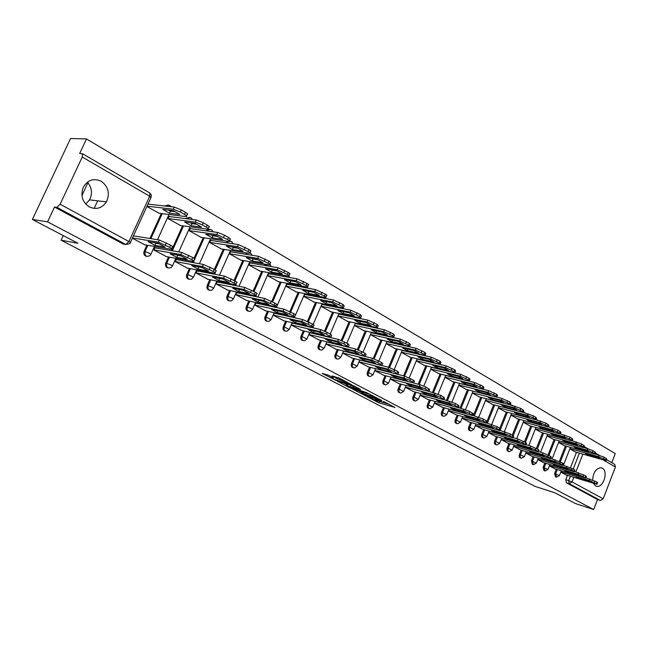 <?xml version="1.0" encoding="UTF-8"?>
<svg xmlns="http://www.w3.org/2000/svg" width="648" height="648" viewBox="0 0 648 648"><rect width="100%" height="100%" fill="white"/><g stroke="black" fill="none" stroke-linecap="round" stroke-linejoin="round"><path stroke-width="0.97" d="M367.108 396.722L378.853 402.789L394.988 407.438L383.446 401.412L385.819 403.21L383.6 402.627L375.208 399.046L377.606 400.845L375.435 400.278L367.108 396.722M593.349 483.303L595.528 485.919L596.905 486.365C603.539 487.612 608.48 471.177 602.365 468.229L600.817 467.743C595.909 468.553 593.179 472.619 592.653 479.933M89.27 206.898C96.269 209.968 101.987 208.283 106.434 201.852C110.152 193.444 108.402 186.575 101.201 181.238C93.49 177.852 87.464 179.974 83.122 187.62C80.409 195.793 82.458 202.225 89.27 206.898M85.714 204.071L89.537 199.868C92.68 193.501 91.967 187.588 87.391 182.129M328.212 375.103L322.161 373.434L335.802 380.336L351.751 384.774L339.536 378.221L332.043 375.921L337.511 378.926L342.039 380.425C346.008 381.834 348.008 382.814 348.049 383.373L337.057 380.352C333.145 378.967 331.16 377.995 331.104 377.436L333.291 377.76L328.212 375.103M593.69 509.514L575.416 503.536L554.955 492.828L535.094 486.413L61.106 240.197L77.963 243.284L32.4 219.445L47.571 221.851L593.69 509.514L597.529 499.551L600.429 500.475L569.236 483.651L568.717 480.565L570.386 476.296M352.69 389.14L365.837 396.001L381.923 400.586L368.445 393.611L352.69 389.14M349.175 387.512L337.292 381.186L353.233 385.625L360.434 389.327L353.484 387.407L357.097 389.432L367.205 392.834L350.997 388.265L349.312 387.188M32.4 219.445L70.567 138.486L86.484 138.956L615.252 453.568L611.753 462.648M47.571 221.851L54.521 207.052L56.967 207.376L60.134 204.233L82.264 157.027L82.523 153.738L79.655 153.495L86.484 138.956M597.529 499.551L566.32 482.744L565.801 479.658L567.462 475.405M570.532 467.548L576.477 452.312M614.685 464.365L615.414 467.022L603.183 498.814L600.429 500.475M549.35 465.904L555.247 468.974M558.56 442.479L564.384 445.662M537.702 459.545L543.785 462.713M547.05 435.877L553.06 439.166M525.795 453.049L532.065 456.314M535.28 429.138L541.477 432.532M513.621 446.399L520.085 449.769M523.252 422.237L529.643 425.744M501.171 439.603L507.838 443.086M510.94 415.182L517.533 418.802M488.422 432.645L495.307 436.242M498.353 407.965L505.148 411.699M475.381 425.525L482.485 429.235M485.465 400.577L492.48 404.433M462.032 418.235L469.363 422.067M472.279 393.02L479.52 396.997M448.367 410.767L455.933 414.736M458.776 385.276L466.252 389.391M434.363 403.129L442.171 407.219M444.941 377.347L452.66 381.599M420.017 395.296L428.085 399.524M430.774 369.222L438.745 373.613M405.316 387.269L413.643 391.635M416.251 360.904L424.481 365.44M390.242 379.04L398.844 383.559M401.371 352.366L409.868 357.056M374.787 370.599L383.673 375.273M386.111 343.618L394.883 348.47M358.935 361.94L368.121 366.776M370.454 334.643L379.526 339.657M342.695 353.079L352.156 358.061M354.424 325.458L363.763 330.618M326.066 343.999L335.777 349.11M338.005 316.046L347.595 321.343M310.457 332.845L309.906 332.546L308.991 334.676L318.962 339.925M322.518 304.536L322.056 304.268L321.149 306.382L330.998 311.826M292.937 323.247L292.386 322.939L291.446 325.102L301.693 330.496M305.224 294.581L304.763 294.314L303.839 296.452L313.948 302.049M274.922 313.373L274.379 313.073L273.432 315.26L283.954 320.809M287.453 284.359L286.991 284.091L286.051 286.262L296.444 292.013M256.414 303.232L255.871 302.932L254.907 305.143L265.729 310.854M269.187 273.853L268.734 273.586L267.77 275.781L278.454 281.694M237.379 292.799L236.844 292.507L235.856 294.743L246.985 300.615M250.411 263.048L249.958 262.78L248.978 265.008L259.961 271.091M217.801 282.074L217.266 281.775L216.262 284.043L227.707 290.085M231.093 251.934L230.639 251.675L229.643 253.919L240.943 260.18M197.648 271.026L197.122 270.734L196.093 273.035L207.878 279.256M211.216 240.497L210.77 240.238L209.75 242.514L221.373 248.962M176.904 259.662L176.377 259.37L175.333 261.703L187.466 268.102M190.755 228.72L190.31 228.469L189.273 230.777L201.236 237.411M155.536 247.949L155.018 247.666L153.949 250.023L166.439 256.624M169.679 216.594L169.241 216.343L168.18 218.684L180.508 225.52M132.362 238.237L144.788 244.798M146.894 206.485L159.149 213.273M146.772 256.381C144.229 255.83 143.338 254.154 144.083 251.351L146.91 245.155M149.939 238.496L161.303 213.54M168.318 268.005C165.856 267.462 164.997 265.826 165.742 263.08L168.488 256.989M171.356 250.646L182.582 225.804M189.24 279.28C186.859 278.762 186.033 277.158 186.762 274.46L189.443 268.475M192.156 262.416L192.65 261.322M194.027 258.26L203.245 237.711M209.563 290.239C207.247 289.737 206.453 288.158 207.174 285.509L209.79 279.636M212.374 273.829L212.787 272.897M214.31 269.471L223.309 249.269M226.217 242.741L227.213 242.854L228.396 241.421M229.303 300.883C227.067 300.405 226.298 298.858 227.003 296.241L229.562 290.466M232.016 284.901L232.373 284.108M234.001 280.414L242.814 260.496M245.576 254.243L246.677 254.146L247.415 253.076M248.5 311.234C246.321 310.765 245.584 309.25 246.281 306.682L248.775 300.996M251.124 295.65L251.416 294.978M253.141 291.049L261.768 271.407M264.408 265.413L266.036 264.392M267.17 321.295C265.056 320.849 264.335 319.359 265.024 316.823L267.462 311.234M269.706 306.091L269.949 305.532M271.755 301.393L280.211 282.018M282.722 276.259L284.221 275.376M285.331 331.079C283.273 330.658 282.577 329.192 283.257 326.697L285.638 321.189M287.793 316.232L287.987 315.779M289.859 311.469L298.145 292.337M300.551 286.797L300.891 286.011L301.968 286.043M303.005 340.605C300.996 340.2 300.324 338.766 300.996 336.296L303.329 330.877M307.452 321.311L315.6 302.381M317.901 297.035L318.257 296.217M320.217 349.88C318.257 349.491 317.609 348.081 318.265 345.651L320.549 340.305M324.567 330.926L332.594 312.158M334.805 306.998L335.113 306.285M336.976 358.911C335.065 358.538 334.433 357.153 335.081 354.756L337.316 349.491M341.221 340.322L349.151 321.675M351.273 316.694L351.532 316.078M353.298 367.708C351.435 367.359 350.819 365.99 351.459 363.617L353.654 358.433M357.429 349.507L365.278 330.95M367.311 326.13L367.538 325.604M369.214 376.277C367.392 375.945 366.792 374.609 367.424 372.26L369.571 367.149M373.216 358.482L380.992 339.989M382.952 335.316L383.146 334.87M384.726 384.637C382.944 384.321 382.361 383.009 382.984 380.684L385.09 375.638M388.589 367.27L396.317 348.794M399.873 392.801L399.824 392.785C398.099 392.469 397.54 391.173 398.156 388.897L400.229 383.924M403.583 375.848L411.253 357.388M414.663 400.772L414.534 400.739C412.873 400.407 412.355 399.128 412.954 396.916L414.987 392M418.211 384.207L425.833 365.764M429.098 408.556L428.887 408.491C427.299 408.151 426.797 406.895 427.397 404.733L429.389 399.881M432.483 392.348L440.057 373.937M443.183 416.146L442.9 416.065C441.377 415.708 440.899 414.469 441.49 412.363L443.451 407.568M446.423 400.286L453.94 381.915M456.929 423.557L456.589 423.46C455.115 423.087 454.669 421.872 455.244 419.807L457.172 415.076M460.04 408.029L467.5 389.707M470.359 430.79L469.962 430.677C468.536 430.304 468.115 429.106 468.682 427.081L470.578 422.415M473.34 415.579L480.735 397.313M483.473 437.854L483.019 437.724C481.65 437.351 481.245 436.169 481.804 434.184L483.667 429.575M487.069 421.127L493.671 404.741M496.279 444.763L495.793 444.617C494.465 444.236 494.084 443.07 494.635 441.126L496.457 436.574M499.835 428.142L506.315 412.007M508.802 451.51L508.267 451.348C506.987 450.968 506.623 449.817 507.165 447.914L508.964 443.41M512.293 435.067L518.667 419.102M521.041 458.104L520.474 457.934C519.234 457.545 518.886 456.419 519.421 454.548L521.186 450.101M524.467 441.831L530.744 426.044M533.004 464.551L532.405 464.373L531.4 461.036L533.142 456.638M536.374 448.448L542.554 432.824M544.709 470.861L544.085 470.667L543.121 467.378L544.83 463.028M548.022 454.928L554.113 439.466M556.154 477.033L555.506 476.831L554.583 473.583L556.268 469.282M559.402 461.295L565.412 445.954M61.106 240.197L63.261 235.589M81.932 195.558L87.925 182.712M94.138 208.421L97.67 200.823M560.747 472.125L566.457 475.097M569.819 448.934L575.473 452.02M473.08 391.157L502.135 398.52L510.146 402.206L510.843 403.096L510.3 404.474M371.75 332.853L371.312 332.602M355.768 323.66L355.298 323.393M339.358 314.223L338.896 313.956M167.905 205.019L164.859 206.024M189.111 217.364L185.863 218.651M209.701 229.343L207.166 229.829L206.315 230.882M227.408 241.275L226.233 242.708M246.418 252.923L245.689 253.992M265.04 264.222L264.603 264.959M283.216 275.197L282.998 275.627M498.539 397.605L497.891 397.443M511.102 404.927L510.033 404.838M523.365 412.079L524.435 412.363M54.521 207.052L123.201 244.045L125.072 244.369M344.137 351.305L343.667 351.046M327.515 342.201L326.965 341.893M377.744 400.845L389.416 404.393M358.49 390.785L362.038 392.639M364.2 395.061L379.526 399.597L372.025 396.252L361.73 393.368L364.2 395.061M362.175 392.315L369.919 394.178M346.81 384.685L343.31 382.855M354.942 386.305L354.011 386.159M347.142 385.601L346.486 385.463C346.542 385.997 348.494 386.953 352.342 388.322L355.874 389.084L347.142 385.601L347.701 384.28L346.947 384.361M347.701 384.28L353.897 386.435M338.159 377.614L339.455 378.181M588.546 455.293L599.862 458.492L596.549 456.565L585.225 453.373L588.546 455.293L588.886 454.402M574.946 451.875L604.762 460.315L606.164 460.574L605.637 459.934L598.485 456.662L569.94 448.627M595.245 454.046L604.195 457.196L606.763 459.035L606.245 460.372M585.946 477.746L597.051 482.169L597.602 482.752L597.067 484.129M579.45 478.694L590.717 482.128L587.363 480.273L576.088 476.847L579.45 478.694L579.733 477.957M565.842 474.911L597.002 484.299L589.259 480.484L589.866 478.929M560.852 471.849L589.259 480.484M577.449 448.878L588.781 452.053L585.395 450.085L574.055 446.918L577.449 448.878L577.805 447.962M563.857 445.516L593.714 453.892L595.099 454.135L594.556 453.47L587.307 450.158L558.673 442.179M583.937 447.493L593.074 450.692L595.698 452.588L595.18 453.924M566.101 442.325L577.457 445.468L573.99 443.459L562.634 440.324L566.101 442.325L566.465 441.385M552.525 439.02L582.431 447.314L583.783 447.557L583.224 446.869L575.87 443.507L547.163 435.586M572.346 440.794L581.702 444.05L584.399 445.994L583.872 447.331M574.484 471.428L585.841 475.94L586.408 476.547L585.873 477.924M568.215 472.522L579.498 475.932L576.072 474.044L564.781 470.634L568.215 472.522L568.515 471.76M554.623 468.788L585.8 478.111L577.943 474.223L578.551 472.651M549.455 465.637L577.943 474.223M562.764 464.981L574.371 469.565L574.962 470.197L574.42 471.59M556.737 466.212L568.029 469.598L564.521 467.662L553.222 464.284L556.737 466.212L557.045 465.426M543.162 462.526L574.347 471.776L571.593 469.954L566.368 467.815L566.992 466.236M537.808 459.286L566.368 467.815M554.502 435.626L565.866 438.745L562.326 436.687L550.954 433.577L554.502 435.626L554.882 434.654M540.95 432.386L570.88 440.6L572.216 440.834L571.633 440.114L564.173 436.695L535.394 428.846M560.471 433.933L570.07 437.246L572.832 439.247L572.306 440.6M542.635 428.774L554.016 431.86L550.395 429.754L539.015 426.676L542.635 428.774L543.04 427.769M529.108 425.598L559.07 433.723L560.374 433.949L559.775 433.196L552.209 429.737L523.357 421.961M548.297 426.911L558.171 430.288L561.006 432.346L560.471 433.698M530.501 421.767L541.89 424.813L538.188 422.658L526.792 419.62L530.501 421.767L530.915 420.722M516.999 418.657L546.985 426.692L548.265 426.911L547.641 426.125L539.97 422.609L511.053 414.914M535.791 419.71L545.997 423.168L548.905 425.291L548.37 426.651M550.776 458.371L562.65 463.053L563.258 463.709L562.715 465.11M544.992 459.764L556.3 463.126L552.72 461.141L541.404 457.788L544.992 459.764L545.316 458.946M531.441 456.127L562.634 465.305L559.815 463.425L554.526 461.271L555.158 459.667M525.901 452.79L554.526 461.271M538.504 451.624L543.056 452.952L550.654 456.386L551.286 457.067L550.735 458.476M532.988 453.163L544.304 456.5L540.635 454.475L529.319 451.146L532.988 453.163L533.32 452.32M519.461 449.591L550.654 458.679L547.754 456.751L542.417 454.572L543.056 452.952M513.726 446.148L542.417 454.572M525.941 444.706L530.663 446.075L538.375 449.558L539.031 450.279L538.472 451.688M520.7 446.415L532.032 449.72L528.274 447.647L516.95 444.35L520.7 446.415L521.049 445.541M507.206 442.9L538.391 451.907L535.418 449.915L530.015 447.711L530.663 446.075M501.269 439.352L530.015 447.711M518.084 414.59L529.481 417.604L525.69 415.4L514.293 412.403L518.084 414.59L518.522 413.513M504.622 411.561L534.624 419.499L535.864 419.702L535.216 418.892L527.432 415.311L498.458 407.705M522.912 412.322L533.531 415.878L536.52 418.065L535.977 419.426M499.989 430.41L510.519 434.079L513.645 436.201L513.078 437.627L517.987 439.036L525.812 442.576L526.492 443.321L525.925 444.739M508.137 439.506L519.469 442.778L515.622 440.656L504.29 437.392L508.137 439.506L508.494 438.607M494.675 436.055L525.836 444.974L522.782 442.916L517.331 440.689L517.987 439.036M488.519 432.402L517.331 440.689M505.383 407.252L516.78 410.225L512.892 407.965L501.495 405.008L505.383 407.252L505.829 406.134M491.954 404.295L521.956 412.128L523.171 412.331L522.499 411.48L514.601 407.843L485.571 400.326M509.49 404.7L520.765 408.418L523.835 410.67L523.292 412.039M495.275 432.435L506.606 435.675L502.67 433.504L491.338 430.272L495.275 432.435L495.647 431.503M481.853 429.057L512.981 437.87L509.846 435.756L504.33 433.504L505.003 431.835M475.478 425.291L504.33 433.504M492.375 399.743L503.771 402.667L499.794 400.359L488.39 397.443L492.375 399.743L492.836 398.577M478.985 396.86L508.996 404.587L510.179 404.773L509.474 403.882L501.455 400.197L472.376 392.777M486.551 423.006L497.275 426.724L500.499 428.911L499.924 430.345M482.104 425.201L493.436 428.401L489.402 426.173L478.07 422.982L482.104 425.201L482.493 424.229M468.731 421.889L499.819 430.596L496.603 428.417L491.022 426.141L499.082 406.158M462.121 418.017L491.022 426.141M479.05 392.048L490.447 394.932L486.373 392.558L474.976 389.691L479.05 392.048L479.536 390.841M465.71 389.254L495.712 396.86L496.862 397.038L496.133 396.106L487.993 392.364L458.865 385.05M459.537 383.397L488.681 390.663L496.822 394.413L497.543 395.345L496.992 396.714M472.757 415.417L483.716 419.183L487.021 421.443L486.445 422.885M468.609 417.79L479.941 420.949L475.81 418.673L464.486 415.522L468.609 417.79L469.022 416.777M455.301 414.558L486.34 423.152L483.027 420.9L477.382 418.6L478.078 416.891M448.448 410.557L477.382 418.6M465.402 384.167L476.798 387.002L472.619 384.572L461.23 381.753L465.402 384.167L465.912 382.911M452.126 381.461L482.104 388.938L483.214 389.108L482.46 388.136L474.19 384.329L445.03 377.136M445.719 375.459L474.895 382.612L483.157 386.427L483.91 387.399L483.351 388.776M458.59 407.633L469.816 411.464L473.218 413.797L472.635 415.238M454.799 410.192L466.115 413.319L461.886 410.978L450.571 407.867L454.799 410.192L455.22 409.147M441.539 407.041L472.522 415.514L469.112 413.189L463.409 410.864L464.114 409.139M434.444 402.926L463.409 410.864M451.421 376.091L462.81 378.869L458.525 376.383L447.144 373.621L451.421 376.091L451.956 374.787M438.202 373.483L468.164 380.822L469.233 380.984L468.447 379.971L460.048 376.099L430.855 369.028M431.552 367.335L460.76 374.358L469.152 378.238L469.938 379.25L469.371 380.635M444.034 399.646L455.56 403.542L459.068 405.948L458.476 407.398M440.64 402.416L451.948 405.486L447.606 403.096L436.307 400.035L440.64 402.416L441.085 401.323M427.453 399.354L458.355 407.689L454.847 405.292L449.08 402.943L449.793 401.193M420.098 395.102L449.08 402.943M437.092 367.813L448.465 370.535L444.074 367.983L432.702 365.278L437.092 367.813L437.651 366.46M423.946 365.31L453.859 372.503L454.896 372.649L454.078 371.596L445.541 367.659L416.332 360.717M417.037 359.008L446.261 365.901L454.799 369.838L455.609 370.899L455.042 372.284M429.049 391.441L440.948 395.418L444.552 397.904L443.953 399.362M426.125 394.438L437.416 397.467L432.969 395.005L421.678 392L426.125 394.438L426.595 393.304M413.011 391.465L443.831 399.67L440.219 397.192L434.387 394.818L435.108 393.044M405.389 387.091L434.387 394.818M422.399 359.324L433.755 361.997L429.251 359.373L417.903 356.724L422.399 359.324L422.99 357.915M409.334 356.935L439.198 363.965L440.186 364.111L439.336 363.002L430.661 359L401.436 352.204M402.157 350.471L431.398 357.218L440.073 361.228L440.915 362.337L440.348 363.722M413.554 382.992L420.05 384.685L425.955 387.091L429.665 389.659L429.065 391.117M411.245 386.265L422.512 389.237L417.952 386.718L406.685 383.754L411.245 386.265L411.731 385.082M398.212 383.389L428.935 391.441L425.218 388.881L419.313 386.475L420.05 384.685M390.315 378.877L419.313 386.475M407.333 350.625L418.665 353.225L414.048 350.544L402.724 347.96L407.333 350.625L407.948 349.151M394.349 348.341L424.156 355.209L425.096 355.347L424.213 354.189L415.4 350.114L386.168 343.472M386.905 341.723L416.146 348.316L424.958 352.391L425.841 353.557L425.266 354.942M373.102 374.609L375.589 368.688L404.595 376.107L413.465 380.141L414.396 381.194L413.789 382.66M395.985 377.873L407.228 380.797L402.546 378.205L391.311 375.305L395.985 377.873L396.495 376.642M383.041 375.103L413.651 383L409.82 380.352L403.842 377.922L412.298 357.631M374.852 370.454L403.842 377.922M391.878 341.699L403.186 344.234L398.439 341.472L387.139 338.961L391.878 341.699L392.526 340.16M378.983 339.536L408.718 346.226L409.617 346.356L408.694 345.141L399.727 340.994L370.51 334.514M371.255 332.748L400.488 339.171L409.447 343.327L410.37 344.542L409.795 345.927M359.737 360.029L388.727 367.303L397.751 371.409L398.723 372.511L398.107 373.985M380.327 369.271L391.538 372.13L386.726 369.473L375.532 366.63L380.327 369.271L380.862 367.983M367.489 366.614L397.961 374.341L394.016 371.596L387.966 369.141L388.727 367.303M358.984 361.811L387.966 369.141M376.018 332.537L387.285 335L382.417 332.165L371.158 329.727L376.018 332.537L376.691 330.926M363.228 330.504L392.866 337.009L393.717 337.122L392.753 335.85L383.64 331.63L354.472 325.337M355.234 323.546L384.41 329.791L393.53 334.012L394.486 335.283L393.911 336.676M343.513 351.151L372.438 358.263L381.607 362.443L382.628 363.601L382.012 365.075M364.257 360.434L375.427 363.236L370.494 360.507L359.332 357.728L364.257 360.434L364.824 359.097M351.524 357.899L381.85 365.448L377.784 362.605L371.66 360.118L372.438 358.263M342.743 352.949L371.66 360.118M359.729 323.125L370.964 325.515L365.958 322.607L354.74 320.242L359.729 323.125L360.442 321.449M347.053 321.23L376.593 327.532L377.395 327.637L376.383 326.317L367.108 322.016L338.054 315.924M338.831 314.11L367.902 320.144L377.168 324.446L378.181 325.782L377.59 327.175M326.9 342.047L355.703 348.972L365.035 353.233L366.096 354.44L365.472 355.922M347.757 351.37L358.887 354.1L353.816 351.297L342.703 348.592L347.757 351.37L348.349 349.969M335.146 348.956L365.31 356.311L361.106 353.371L354.91 350.851L355.703 348.972M326.114 343.869L354.91 350.851M343.011 313.47L354.197 315.779L349.053 312.79L337.883 310.505L343.011 313.47L343.764 311.704M330.456 311.712L359.875 317.804L360.628 317.901L359.567 316.507L350.131 312.134L321.197 306.261M321.991 304.422L350.933 310.238L360.369 314.62L361.422 316.022L360.831 317.407M309.833 332.699L338.507 339.431L348 343.764L349.118 345.036L348.486 346.518M330.812 342.055L341.893 344.712L336.685 341.836L325.62 339.204L330.812 342.055L331.436 340.589M318.33 339.779L348.316 346.923L343.975 343.886L337.697 341.334L338.507 339.431M309.039 334.546L337.697 341.334M325.831 303.548L336.968 305.767L331.679 302.697L320.558 300.502L325.831 303.548L326.624 301.701M313.413 301.944L342.695 307.808L343.391 307.889L342.282 306.439L332.675 301.976L303.888 296.33M304.69 294.476L333.493 300.056L343.1 304.528L344.201 305.986L343.61 307.379M292.313 323.101L320.825 329.621L330.496 334.036L331.663 335.364L331.023 336.855M313.405 332.489L324.429 335.065L319.075 332.108L308.067 329.557L313.405 332.489L314.061 330.95M301.069 330.35L330.845 337.284L326.357 334.125L319.999 331.549L320.825 329.621M291.503 324.972L319.999 331.549M308.173 293.35L319.253 295.472L313.818 292.321L302.762 290.223L308.173 293.35L308.991 291.454L313.98 292.394M295.909 291.908L325.669 297.602C326.495 297.554 326.106 297.043 324.51 296.079L314.726 291.527L286.108 286.132M286.926 284.261L315.56 289.591L325.337 294.143C326.932 295.107 327.321 295.618 326.495 295.674L325.904 297.067M274.306 313.235L302.648 319.529L312.49 324.032C314.11 324.964 314.515 325.426 313.713 325.426L313.073 326.916M295.512 322.655L306.472 325.15L300.964 322.105L290.021 319.642L295.512 322.655L296.209 321.035M283.33 320.663L312.879 327.361C313.681 327.37 313.276 326.908 311.648 325.985L301.806 321.481L302.648 319.529M273.48 315.131L301.806 321.481M290.021 282.868L301.036 284.893L295.439 281.645L284.456 279.653L290.021 282.868L290.863 280.94L295.877 281.856M277.919 281.596L307.444 287.024C308.31 286.975 307.905 286.44 306.221 285.42L296.257 280.786L267.827 275.659M290.426 280.73L290.863 280.94M268.661 273.756L297.116 278.818L307.071 283.459C308.748 284.48 309.153 285.015 308.286 285.071L307.687 286.457M255.798 303.102L283.946 309.145L293.965 313.737C295.674 314.717 296.104 315.203 295.253 315.203L294.605 316.702M277.109 312.547L288.004 314.952L282.334 311.818L271.463 309.444L277.109 312.547L277.854 310.838M265.097 310.708L294.403 317.164C295.245 317.172 294.816 316.694 293.115 315.714L283.079 311.129L283.946 309.145M254.964 305.014L283.079 311.129M271.358 272.087L282.293 274.007L276.534 270.661L265.631 268.774L271.358 272.087L272.209 270.135L277.247 271.01M259.427 270.994L288.692 276.137C289.599 276.089 289.178 275.522 287.404 274.452L277.255 269.722L249.035 264.878M271.504 269.787L272.209 270.135M249.877 262.958L278.13 267.737L288.271 272.468C290.037 273.537 290.466 274.104 289.559 274.161L288.951 275.546M236.771 292.677L264.692 298.461L274.906 303.143C276.696 304.179 277.15 304.69 276.259 304.682L275.611 306.18M258.188 302.146L269.001 304.455L263.169 301.231L252.38 298.955L258.188 302.146L258.981 300.348M246.362 300.478L275.392 306.674C276.283 306.682 275.829 306.172 274.031 305.143L263.817 300.469L264.692 298.461M235.913 294.613L263.817 300.469M252.153 260.99L262.999 262.796L257.078 259.354L246.256 257.588L252.153 260.99L253.02 259.022L258.066 259.848M240.408 260.091L269.39 264.927C270.346 264.878 269.9 264.295 268.037 263.161L257.693 258.341L229.7 253.797M252.031 258.528L253.02 259.022M230.566 251.845L258.584 256.325L268.92 261.152C270.775 262.286 271.229 262.877 270.273 262.926L269.665 264.319M217.193 281.953L244.871 287.461L255.28 292.24C257.167 293.325 257.645 293.86 256.705 293.852L256.049 295.358M238.715 291.446L249.44 293.649L243.429 290.336L232.737 288.166L238.715 291.446L239.558 289.551M227.084 289.956L255.822 295.869C256.754 295.885 256.276 295.35 254.389 294.265L243.972 289.494L244.871 287.461M216.319 283.913L243.972 289.494M232.381 249.569L243.138 251.254L237.038 247.714L226.314 246.062L232.381 249.569L233.264 247.577L238.318 248.354M220.846 248.881L249.521 253.392C250.525 253.344 250.047 252.728 248.087 251.537L237.549 246.613L209.806 242.393M231.992 246.937L233.264 247.577M210.689 240.416L238.456 244.571L248.994 249.496C250.946 250.687 251.424 251.311 250.42 251.359L249.804 252.752M197.041 270.913L224.451 276.129L235.062 281.005C237.047 282.147 237.549 282.714 236.569 282.698L235.904 284.213M218.676 280.43L229.295 282.528L223.106 279.11L212.52 277.052L218.676 280.43L219.567 278.421M207.255 279.134L235.669 284.747C236.65 284.764 236.139 284.205 234.155 283.063L223.536 278.195L224.451 276.129M166.852 267.243L167.314 267.332M196.15 272.905L223.536 278.195M212.026 237.816L222.677 239.371L216.392 235.718L205.772 234.203L212.026 237.816L212.925 235.791L217.963 236.512M200.71 237.338L229.044 241.501C230.097 241.461 229.595 240.813 227.537 239.558L216.78 234.527L189.329 230.648M211.361 234.997L212.925 235.791M190.228 228.647L217.704 232.462L224.564 235.216L228.452 237.484C230.51 238.748 231.012 239.396 229.959 239.444L229.343 240.845M198.029 269.09L191.687 265.607L202.16 267.543L208.543 271.067L198.029 269.09L198.596 266.879M198.944 267.049L202.516 267.713M176.297 259.548L203.407 264.457L214.229 269.43C216.319 270.637 216.853 271.229 215.825 271.212L215.152 272.727M186.851 267.989L214.901 273.278C215.93 273.31 215.395 272.719 213.297 271.512L202.476 266.539L203.407 264.457M175.389 261.565L202.476 266.539M191.055 225.698L201.585 227.116L195.105 223.358L184.607 221.981L191.055 225.698L191.978 223.649L196.992 224.313M179.982 225.447L207.943 229.254C209.045 229.214 208.51 228.525 206.348 227.205L202.33 224.864L195.372 222.078L168.237 218.562M190.099 222.701L191.978 223.649M169.16 216.529L196.32 219.972L203.278 222.766L207.287 225.107C209.45 226.436 209.984 227.124 208.875 227.173L208.251 228.566M176.758 257.402L170.222 253.805L180.573 255.62L187.151 259.249L176.758 257.402L177.69 255.328L176.985 254.988M177.69 255.328L181.286 255.96M154.937 247.844L181.707 252.412L192.756 257.491C194.959 258.763 195.518 259.386 194.441 259.362L193.76 260.893M165.831 256.511L193.501 261.468C194.57 261.5 194.011 260.877 191.8 259.605L180.752 254.526L181.707 252.412M154.005 249.893L180.752 254.526M169.436 213.216L179.844 214.488L173.162 210.608L162.794 209.377L169.436 213.216L170.383 211.135L175.365 211.734M158.622 213.208L186.187 216.626C187.345 216.586 186.778 215.865 184.494 214.472L180.355 212.058L173.299 209.223L147.039 206.161M168.188 210.017L170.383 211.135M147.979 204.104L174.263 207.093L181.319 209.928L185.45 212.341C187.734 213.743 188.301 214.464 187.142 214.512L186.511 215.906M154.84 245.349L148.1 241.647L158.306 243.324L165.086 247.066L154.84 245.349L155.787 243.259L154.71 242.733M155.787 243.259L159.392 243.851M133.448 235.872L159.327 239.995L170.602 245.179C172.919 246.524 173.518 247.18 172.384 247.155L171.696 248.686M144.18 244.693L171.428 249.286C172.554 249.318 171.955 248.662 169.63 247.325L158.355 242.141L159.327 239.995M132.5 237.946L158.355 242.141M60.134 204.233L128.944 241.558L149.696 196.231L82.264 157.027M565.801 479.658L572.03 481.918L603.183 498.814M573.253 468.941L579.409 453.138M582.86 454.11L575.942 471.865M573.812 477.341L572.03 481.918L569.236 483.651L566.32 482.744M615.414 467.022L603.053 459.829M144.083 251.351L145.014 251.521L147.841 245.309M150.879 238.642L162.251 213.662M165.742 263.08L166.682 263.258L169.436 257.159M172.303 250.808L183.538 225.933M186.762 274.46L187.709 274.647L190.399 268.661M193.12 262.594L193.614 261.476M193.841 260.974L194.562 259.378M194.789 258.868L204.209 237.857M207.174 285.509L208.138 285.703L210.754 279.823M213.338 274.015L213.759 273.075M215.144 269.965L224.289 249.423M227.197 242.887L227.748 242.968M227.003 296.241L227.975 296.452L230.534 290.669M232.996 285.096L233.353 284.302M234.859 280.892L243.802 260.666M246.564 254.405L248.549 254.721M246.281 306.682L247.261 306.893L249.764 301.207M252.113 295.853L252.404 295.188M254.008 291.535L262.764 271.585M265.405 265.583L265.599 265.129L268.353 266.085M265.024 316.823L266.012 317.05L268.458 311.453M270.702 306.301L270.945 305.743M272.63 301.879L281.208 282.204M283.727 276.437L284.002 275.805L287.453 277.101M283.257 326.697L284.253 326.932L286.643 321.416M288.789 316.451L288.984 315.997M290.741 311.947L299.157 292.531M301.563 286.983L301.903 286.197L305.905 287.793M300.996 336.296L302 336.539L304.333 331.112M308.367 321.756L316.613 302.584M318.921 297.238L319.278 296.411M318.265 345.651L319.27 345.894L321.562 340.548M325.499 331.347L333.615 312.368M335.826 307.209L336.134 306.496M335.081 354.756L336.093 355.007L338.337 349.742M342.168 340.718L350.171 321.894M352.293 316.904L352.561 316.289M351.459 363.617L352.48 363.884L354.675 358.684M358.401 349.871L366.306 331.177M368.348 326.349L368.566 325.823M367.424 372.26L368.445 372.527L370.599 367.408M374.212 358.814L382.028 340.216M383.989 335.543L384.175 335.097M382.984 380.684L384.013 380.959L386.119 375.905M389.61 367.554L397.354 349.037M398.156 388.897L399.184 389.181L401.258 384.191M412.954 396.916L413.983 397.192L416.016 392.275M419.24 384.475L426.87 366.015M427.397 404.733L428.425 405.016L430.426 400.164M433.52 392.623L441.102 374.196M441.49 412.363L442.519 412.655L444.479 407.859M447.468 400.569L454.985 382.174M455.244 419.807L456.281 420.106L458.209 415.368M461.076 408.313L468.545 389.975M468.682 427.081L469.719 427.38L471.614 422.707M474.377 415.87L481.78 397.58M481.804 434.184L482.841 434.492L484.704 429.875M487.377 423.241L494.716 405.016M494.635 441.126L495.671 441.434L497.494 436.874M500.078 430.442L507.36 412.282M507.165 447.914L508.202 448.222L510 443.718M513.24 435.602L519.712 419.386M519.421 454.548L520.457 454.856L522.223 450.4M525.415 442.357L531.789 426.327M531.4 461.036L532.437 461.352L534.179 456.945M537.33 448.975L543.599 433.115M543.121 467.378L544.15 467.694L545.867 463.336M548.969 455.447L555.15 439.749M554.583 473.583L555.62 473.907L557.304 469.598M560.366 461.781L566.457 446.245M556.543 477.147L555.62 473.907L559.362 475.664L556.543 477.147M545.122 470.983L544.15 467.694L547.941 469.484L545.122 470.983M533.442 464.689L532.437 461.352L536.277 463.166L533.442 464.689M521.51 458.249C520.271 457.861 519.923 456.735 520.457 454.856L524.345 456.71L521.51 458.249M537.548 420.171L536.431 419.353M509.304 451.664C508.024 451.275 507.659 450.133 508.202 448.222L512.147 450.109L509.304 451.664M523.341 412.282L525.366 412.962M496.83 444.925C495.501 444.544 495.121 443.378 495.671 441.434L499.665 443.354L496.83 444.925M511.086 405.105L512.042 405.138M484.056 438.032C482.687 437.651 482.282 436.469 482.841 434.492L486.899 436.444L484.056 438.032M498.936 397.71L499.478 397.815M470.999 430.977C469.573 430.604 469.152 429.405 469.719 427.38L473.826 429.373L470.999 430.977M457.626 423.752C456.151 423.387 455.706 422.172 456.281 420.106L460.453 422.132L457.626 423.752M443.937 416.356C442.406 416 441.936 414.769 442.519 412.655L446.755 414.712L443.937 416.356M429.916 408.783C428.328 408.434 427.834 407.179 428.425 405.016L432.718 407.122L429.916 408.783M415.562 401.023C413.91 400.691 413.384 399.411 413.983 397.192L418.349 399.346L415.562 401.023M400.853 393.069C399.128 392.753 398.569 391.457 399.184 389.181L403.615 391.368L400.853 393.069M385.779 384.912C383.972 384.62 383.389 383.3 384.013 380.959L388.508 383.195L385.779 384.912M370.324 376.545C368.437 376.277 367.813 374.941 368.445 372.527L373.013 374.819L370.324 376.545M354.48 367.959C352.504 367.724 351.84 366.371 352.48 363.884L357.129 366.217L354.48 367.959M338.232 359.146C336.158 358.96 335.445 357.575 336.093 355.007L340.824 357.396L338.232 359.146M321.554 350.098C319.383 349.961 318.622 348.559 319.27 345.894L324.081 348.341L321.554 350.098M304.455 340.799C302.154 340.726 301.336 339.309 302 336.539L306.893 339.042L304.455 340.799M286.894 331.241C284.472 331.25 283.589 329.808 284.253 326.932L289.235 329.492L286.894 331.241M268.871 321.408C266.304 321.513 265.356 320.063 266.012 317.05L271.091 319.675L268.871 321.408M250.355 311.291C247.641 311.518 246.613 310.052 247.261 306.893L251.489 308.61L252.445 309.582L250.355 311.291M231.344 300.866C228.461 301.247 227.335 299.773 227.975 296.452L232.259 298.193L233.264 299.206L231.344 300.866M252.299 255.32L250.177 252.469M211.807 290.118C208.745 290.693 207.522 289.219 208.138 285.703L212.471 287.469L213.524 288.53L211.807 290.118M229.481 240.999L230.785 241.169M191.727 279.029C188.471 279.839 187.134 278.381 187.709 274.647L192.108 276.429L193.217 277.546L191.727 279.029M207.287 231.012L208.146 229.959L210.835 229.538M171.072 267.567C167.621 268.677 166.155 267.235 166.682 263.258L171.137 265.056L172.311 266.231L171.072 267.567M186.827 218.773L187.329 218.157L190.301 217.566M149.818 255.709C146.173 257.183 144.577 255.782 145.014 251.521L149.526 253.352L150.765 254.583L149.818 255.709M165.807 206.137L169.136 205.23M389.027 336.652L389.092 336.174M373.596 327.475L372.997 326.77M356.254 317.058L357.664 318.022M338.839 307.031L341.01 308.246M320.582 296.671L323.757 298.169M123.201 244.045L125.785 244.49L56.967 207.376M129.592 243.721L125.785 244.49L128.944 241.558C130.532 242.457 130.969 242.887 130.248 242.862L129.592 243.721M151.13 197.259L151.251 194.846L149.793 193.007L149.696 196.231L150.911 197.705L130.41 242.506M82.523 153.738L149.696 192.95M584.942 447.776L584.18 446.553L587.461 448.473M379.388 401.501L378.853 402.789M377.565 400.837L377.063 402.052M372.365 395.45L372.025 396.252M363.107 392.243L362.556 393.555M354.294 386.127L353.735 387.455M353.168 386.054L352.609 387.374M351.321 385.301L350.762 386.621M331.946 377.055L331.727 377.565M342.346 379.696L342.039 380.425M339.925 378.424L339.39 379.696M338.078 377.59L337.511 378.926M599.084 455.123L598.485 456.662M604.195 457.196L603.596 458.744M606.236 458.395L605.637 459.934M596.452 483.716L597.051 482.169M594.386 482.574L594.986 481.019M587.914 448.602L587.307 450.158M593.074 450.692L592.466 452.255M595.156 451.915L594.556 453.47M576.485 441.928L575.87 443.507M581.702 444.05L581.086 445.622M583.832 445.298L583.224 446.869M585.233 477.503L585.841 475.94M583.119 476.337L583.726 474.765M573.755 471.153L574.371 469.565M571.593 469.954L572.216 468.366M564.805 435.108L564.173 436.695M570.07 437.246L569.446 438.842M572.249 438.518L571.633 440.114M552.849 428.125L552.209 429.737M558.171 430.288L557.539 431.9M560.407 431.592L559.775 433.196M540.61 420.981L539.97 422.609M545.997 423.168L545.349 424.796M548.281 424.505L547.641 426.125M562.027 464.648L562.65 463.053M559.815 463.425L560.439 461.822M550.014 457.998L550.654 456.386M547.754 456.751L548.394 455.131M537.735 451.194L538.375 449.558M535.418 449.915L536.066 448.278M528.088 413.675L527.432 415.311M533.531 415.878L532.875 417.523M535.872 417.247L535.216 418.892M525.155 444.228L525.812 442.576M522.782 442.916L523.438 441.264M515.265 406.183L514.601 407.843M520.765 408.418L520.101 410.079M523.163 409.82L522.499 411.48M512.276 437.1L512.941 435.424M509.846 435.756L510.519 434.079M502.135 398.52L501.455 400.197M507.692 400.772L507.02 402.457M510.146 402.206L509.474 403.882M499.09 429.794L499.762 428.101M496.603 428.417L497.275 426.724M488.681 390.663L487.993 392.364M494.303 392.939L493.614 394.64M496.822 394.413L496.133 396.106M485.571 422.31L486.259 420.601M483.027 420.9L483.716 419.183M474.895 382.612L474.19 384.329M480.581 384.92L479.885 386.637M483.157 386.427L482.46 388.136M471.728 414.639L472.424 412.914M469.112 413.189L469.816 411.464M460.76 374.358L460.048 376.099M466.511 376.691L465.807 378.432M469.152 378.238L468.447 379.971M457.529 406.774L458.241 405.024M454.847 405.292L455.56 403.542M446.261 365.901L445.541 367.659M452.085 368.258L451.364 370.016M454.799 369.838L454.078 371.596M442.973 398.714L443.694 396.941M440.219 397.192L440.948 395.418M431.398 357.218L430.661 359M437.287 359.6L436.558 361.382M440.073 361.228L439.336 363.002M428.036 390.444L428.774 388.654M425.218 388.881L425.955 387.091M416.146 348.316L415.4 350.114M422.107 350.722L421.362 352.528M424.958 352.391L424.213 354.189M412.711 381.956L413.465 380.141M409.82 380.352L410.573 378.537M400.488 339.171L399.727 340.994M406.523 341.609L405.761 343.432M409.447 343.327L408.694 345.141M396.981 373.24L397.751 371.409M394.016 371.596L394.778 369.765M384.41 329.791L383.64 331.63M390.517 332.254L389.748 334.101M393.53 334.012L392.753 335.85M380.83 364.298L381.607 362.443M377.784 362.605L378.562 360.75M367.902 320.144L367.108 322.016M374.082 322.639L373.297 324.51M377.168 324.446L376.383 326.317M364.241 355.112L365.035 353.233M361.106 353.371L361.9 351.491M350.933 310.238L350.131 312.134M357.194 312.765L356.392 314.661M360.369 314.62L359.567 316.507M347.19 345.668L348 343.764M343.975 343.886L344.785 341.974M333.493 300.056L332.675 301.976M339.836 302.616L339.017 304.536M343.1 304.528L342.282 306.439M329.67 335.964L330.496 334.036M326.357 334.125L327.183 332.197M315.56 289.591L314.726 291.527M321.983 292.175L321.149 294.119M325.337 294.143L324.51 296.079M311.648 325.985L312.49 324.032M308.246 324.097L309.088 322.137M297.116 278.818L296.257 280.786M303.62 281.443L302.77 283.403M307.071 283.459L306.221 285.42M293.115 315.714L293.965 313.737M289.607 313.77L290.466 311.793M278.13 267.737L277.255 269.722M284.715 270.386L283.848 272.379M288.271 272.468L287.404 274.452M274.031 305.143L274.906 303.143M270.427 303.151L271.301 301.142M258.584 256.325L257.693 258.341M265.259 259.014L264.376 261.031M268.92 261.152L268.037 263.161M254.389 294.265L255.28 292.24M250.671 292.208L251.562 290.174M238.456 244.571L237.549 246.613M245.219 247.293L244.312 249.334M248.994 249.496L248.087 251.537M234.155 283.063L235.062 281.005M230.324 280.94L231.239 278.875M217.704 232.462L216.78 234.527M224.564 235.216L223.641 237.29M228.452 237.484L227.537 239.558M213.297 271.512L214.229 269.43M209.353 269.325L210.284 267.235M196.32 219.972L195.372 222.078M203.278 222.766L202.33 224.864M207.287 225.107L206.348 227.205M191.8 259.605L192.756 257.491M187.734 257.353L188.69 255.231M174.263 207.093L173.299 209.223M181.319 209.928L180.355 212.058M185.45 212.341L184.494 214.472M169.63 247.325L170.602 245.179M165.434 245.001L166.406 242.846M595.609 485.968L596.905 486.365M89.537 199.868L106.434 201.852M570.434 447.363L563.46 465.183M561.265 470.796L559.402 475.559M510.462 404.765L512.827 405.559M227.359 241.315L228.404 241.429M207.166 229.829L208.146 229.959C210.438 228.914 212.042 229.53 212.957 231.798M186.373 218.036L187.329 218.157C189.508 216.926 191.176 217.364 192.334 219.47M164.94 205.926L165.888 206.04C167.897 204.622 169.606 204.857 171.023 206.728M560.974 434.071L560.561 433.48M559.192 440.875L552.153 458.784M549.885 464.543L547.989 469.371M549.407 427.202L548.491 426.327M547.698 434.233L540.594 452.231M538.253 458.16L536.325 463.053M535.945 427.453L528.776 445.532M526.362 451.624L524.394 456.589M523.932 420.512L516.699 438.672M514.204 444.941L512.195 449.979M511.645 413.416L504.355 431.649M501.763 438.105L499.721 443.216M499.697 397.904L498.952 397.71M489.038 431.114L486.956 436.298M486.219 398.723L478.791 417.101M476.021 423.954L473.89 429.219M473.048 391.117L465.548 409.593M462.688 416.624L460.517 421.97M459.57 383.316L451.98 401.922M449.04 409.115L446.82 414.55M445.767 375.338L438.08 394.073M435.059 401.428L432.791 406.952M431.625 367.157L423.833 386.054M420.738 393.547L418.422 399.16M417.134 358.773L409.22 377.857M406.061 385.463L403.688 391.181M402.286 350.171L394.235 369.473M391.019 377.185L388.589 383M387.059 341.35L378.853 360.912M371.442 332.303L363.066 352.139M359.77 359.964L357.218 365.999M357.591 317.925L357.753 317.366M355.42 323.012L346.874 343.14M343.529 351.014L340.913 357.17M341.196 308.286L341.366 307.541M338.969 313.478L330.245 333.898M326.867 341.828L324.186 348.106M324.389 298.299L324.518 297.424M322.088 303.685L313.17 324.429M309.752 332.384L306.998 338.791M307.12 288.02L307.176 286.999M304.754 293.617L295.577 314.839M294.565 317.172L294.346 317.682M292.183 322.68L289.348 329.233M289.364 277.441L288.992 275.441M286.942 283.265L276.38 307.525M274.128 312.709L271.212 319.407M271.099 266.547L269.86 263.866M268.637 272.622L257.928 297.059M255.563 302.454L252.566 309.299M249.82 261.671L238.958 286.286M236.488 291.9L233.393 298.914M232.932 243.745L231.79 241.688L229.53 241.072M230.469 250.403L219.461 275.181M216.861 281.038L213.662 288.23M210.568 238.788L199.406 263.728M196.668 269.843L193.363 277.231M191.832 222.928L191.589 223.463M190.075 226.824L178.767 251.91M175.875 258.317L172.457 265.907M170.869 210.333L170.497 211.151M168.982 214.496L157.529 239.703M154.475 246.426L150.919 254.243M614.806 464.438L606.536 459.61M598.639 454.993L595.48 453.155M362.281 392.064L361.73 393.368M354.043 386.07L353.484 387.407M347.045 384.143L346.486 385.463M331.387 376.763L331.104 377.436"/></g></svg>
